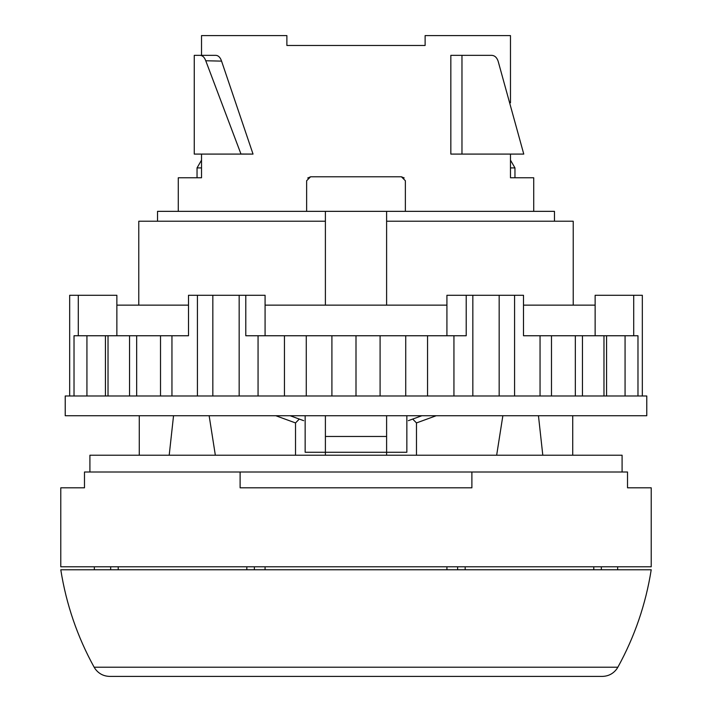 <?xml version="1.0" encoding="UTF-8"?>
<svg xmlns="http://www.w3.org/2000/svg" width="712" height="712" viewBox="0 0 712 712"><rect width="100%" height="100%" fill="white"/><g stroke="black" fill="none" stroke-linecap="round" stroke-linejoin="round"><path stroke-width="1.07" d="M325.393 455.226L325.393 436.465L386.607 436.465L386.607 452.262L406.846 452.262L406.846 415.728M305.154 415.728L305.154 452.262L386.607 452.262L386.607 455.226M461.972 154.086L450.838 154.086L450.838 55.349L461.972 55.349L461.972 154.086L523.774 154.086L498.133 61.205C496.86 57.476 494.707 55.527 491.698 55.349L461.972 55.349M554.461 221.218L554.461 211.348L157.539 211.348L157.539 221.218M510.477 154.086L510.477 177.778L533.724 177.778L533.724 211.348M201.523 55.349L201.523 35.6L286.883 35.6L286.883 45.47L425.117 45.47L425.117 35.6L510.477 35.6L510.477 102.768M306.632 211.348L306.632 180.741L310.583 176.79L401.417 176.79L405.368 180.741L405.368 211.348M404.211 177.956L401.417 176.79M386.607 211.348L386.607 305.145M386.607 415.728L386.607 436.465M325.393 211.348L325.393 305.145M325.393 415.728L325.393 436.465M201.523 154.086L201.523 177.778L178.276 177.778L178.276 211.348M307.691 178.053L310.583 176.79M240.994 154.015L253.036 154.086L240.994 154.086L205.75 60.751L221.565 61.125C220.32 57.441 218.415 55.518 215.861 55.349L200.143 55.349C202.609 55.492 204.477 57.298 205.75 60.751M200.143 55.349L194.26 55.349L194.26 154.086L240.994 154.086M573.222 305.145L573.222 221.218L386.607 221.218M325.393 221.218L138.778 221.218L138.778 305.145M84.479 472.012L627.521 472.012L627.521 487.809L651.222 487.809L651.222 566.797L60.778 566.797L60.778 487.809L84.479 487.809L84.479 472.012M240.113 472.012L240.113 487.809L471.887 487.809L471.887 472.012M253.036 154.086L221.565 61.125M89.908 472.012L89.908 455.226L622.092 455.226L622.092 472.012M139.276 415.728L139.276 455.226M173.541 415.728L169.198 455.226M572.724 415.728L572.724 455.226M538.459 415.728L542.802 455.226M436.216 415.728L416.484 422.928L416.484 455.226M502.859 415.728L496.656 455.226M416.484 422.928L412.702 419.074L408.332 420.667M295.516 455.226L295.516 422.928L299.298 419.074L303.668 420.667M209.141 415.728L215.344 455.226M295.516 422.928L275.784 415.728M412.702 419.074L421.896 415.728M299.298 419.074L290.104 415.728M188.502 305.145L116.866 305.145L116.866 295.275L69.669 295.275L69.669 395.988M642.331 395.988L642.331 295.275L595.134 295.275L595.134 305.145L523.498 305.145M514.571 395.988L514.571 295.275L446.922 295.275L446.922 305.145L265.078 305.145L265.078 335.752M499.165 395.988L499.165 295.275M472.839 395.988L472.839 295.275M239.161 395.988L239.161 295.275L188.502 295.275L188.502 335.752L74.021 335.752L74.021 395.988M212.835 395.988L212.835 295.275M197.429 395.988L197.429 295.275M646.772 395.988L65.228 395.988L65.228 415.728L646.772 415.728L646.772 395.988M258.064 395.988L258.064 335.752L245.791 335.752L245.791 295.275L265.078 295.275L265.078 305.145M540.052 395.988L540.052 335.752L523.498 335.752L523.498 295.275L514.571 295.275M245.791 295.275L239.161 295.275M136.66 395.988L136.66 335.752M160.511 395.988L160.511 335.752M171.948 395.988L171.948 335.752M284.444 395.988L284.444 335.752L258.064 335.752M306.276 395.988L306.276 335.752L284.444 335.752M331.908 395.988L331.908 335.752L306.276 335.752M356 395.988L356 335.752L331.908 335.752M380.092 395.988L380.092 335.752L356 335.752M405.724 395.988L405.724 335.752L380.092 335.752M427.556 395.988L427.556 335.752L405.724 335.752M453.936 395.988L453.936 335.752L427.556 335.752M453.936 335.752L466.209 335.752L466.209 295.275M551.489 395.988L551.489 335.752L540.052 335.752M575.341 395.988L575.341 335.752L551.489 335.752M582.461 395.988L582.461 335.752L575.341 335.752M603.972 395.988L603.972 335.752L582.461 335.752M606.562 395.988L606.562 335.752L603.972 335.752M625.065 395.988L625.065 335.752L606.562 335.752M637.979 395.988L637.979 335.752L625.065 335.752M633.716 335.752L633.716 295.275M78.284 335.752L78.284 295.275M86.935 395.988L86.935 335.752M129.54 395.988L129.54 335.752M105.438 395.988L105.438 335.752M108.028 395.988L108.028 335.752M116.866 305.145L116.866 335.752M446.922 305.145L446.922 335.752M595.134 305.145L595.134 335.752M474.076 676.4L602.299 676.4C608.342 676.249 613.174 673.748 616.797 668.906L617.856 667.215L94.144 667.215L95.257 668.977C98.879 673.774 103.694 676.249 109.701 676.4L474.076 676.4M94.144 667.215C77.332 636.679 66.216 604.194 60.787 569.769L651.213 569.769C645.784 604.194 634.668 636.679 617.856 667.215M356 676.4L597.902 676.4M254.38 566.797L254.38 569.76L265.069 569.76L265.069 566.797M265.069 569.76L457.62 569.76L457.62 566.797M446.931 569.76L446.931 566.797M465.176 566.797L465.176 569.76L593.781 569.76L593.781 566.797M118.219 566.797L118.219 569.76L246.824 569.76L246.824 566.797M94.349 566.797L94.349 569.76L110.663 569.76L110.663 566.797M601.337 566.797L601.337 569.76L617.651 569.76L617.651 566.797M465.176 569.76L457.62 569.76M601.337 569.76L593.781 569.76M118.219 569.76L110.663 569.76M254.38 569.76L246.824 569.76M510.477 177.778L514.963 177.778L514.963 167.907L510.477 167.907M201.523 160.138L197.037 167.907L197.037 177.778L201.523 177.778M197.037 167.907L201.523 167.907M510.477 160.138L514.963 167.907"/></g></svg>
